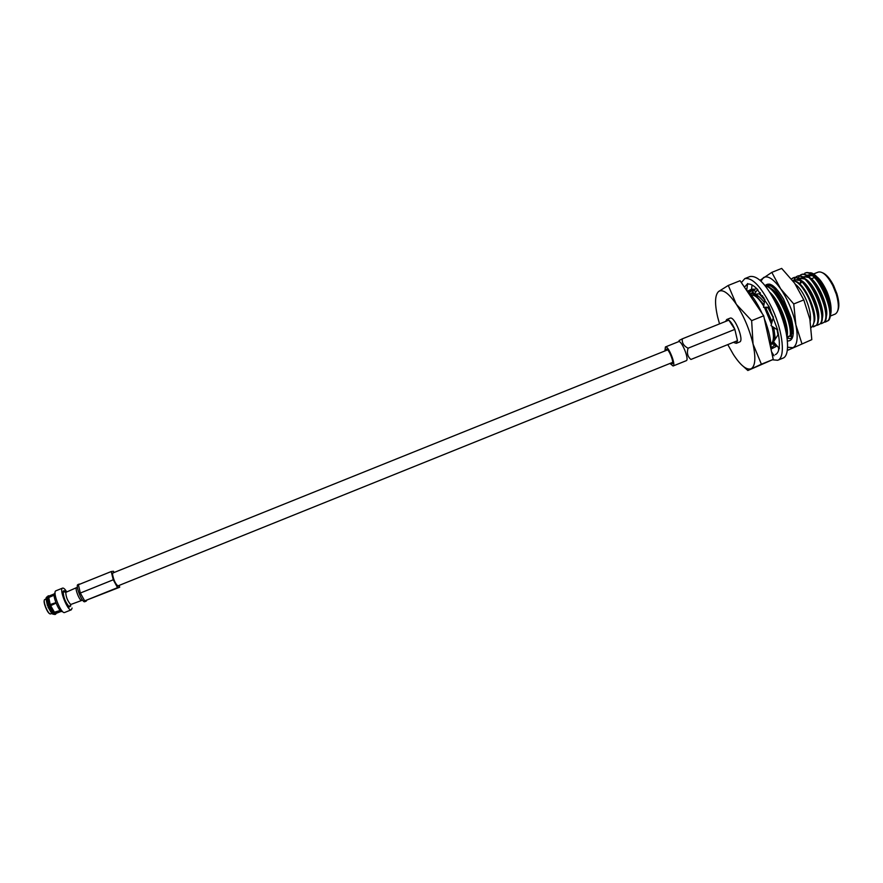 <?xml version="1.0" encoding="UTF-8"?>
<svg xmlns="http://www.w3.org/2000/svg" width="883" height="883" viewBox="0 0 883 883"><rect width="100%" height="100%" fill="white"/><g stroke="black" fill="none" stroke-linecap="round" stroke-linejoin="round"><path stroke-width="1.32" d="M54.338 593.884L49.437 595.848L48.797 596.919L47.638 596.875L47.969 596.025L49.293 595.926M46.269 598.376L48.311 595.76M47.097 597.769L46.766 597.206L47.638 596.875M46.048 597.99L46.843 596.908M47.561 597.559L48.731 597.537L50.221 604.535L49.117 604.877L47.561 597.559L45.971 598.696L47.428 605.572L48.223 605.186L46.689 597.946M55.044 602.957L49.117 604.877M48.62 605.098L47.428 605.572M49.603 606.135L50.662 605.672L54.415 612.206L53.532 612.979L49.603 606.135L47.925 606.864L51.622 613.277L52.638 613.299L48.753 606.544M52.638 613.299L53.532 612.979M86.677 600.462L86.203 601.135L85.121 600.793M83.918 599.502L81.104 594.436M79.978 591.566L78.753 586.213M78.896 584.546L79.978 584.116M86.203 601.135L84.801 601.698C82.296 603.232 75.055 585.241 77.925 584.601L79.315 584.038M65.772 592.372C65.96 596.996 67.594 601.047 70.673 604.524L81.777 600.44C79.878 601.588 74.448 588.1 76.611 587.614L65.772 592.372L63.168 591.478C63.565 590.297 64.448 590.539 65.828 592.206M70.839 605.815L69.404 606.974C65.463 602.559 63.377 597.394 63.168 591.478M72.108 608.045L71.313 609.8C67.958 611.809 58.775 588.983 62.583 588.111C63.554 587.835 64.889 589.016 66.611 591.632M71.313 609.8L64.658 612.482C61.236 614.524 52.042 591.687 55.927 590.793L62.583 588.111M62.362 611.323C59.636 614.182 51.126 593.045 55.077 593.21M48.797 596.919L53.433 595.484L48.731 597.537M50.221 604.535L55.033 602.923L55.254 603.497L50.662 605.672M54.415 612.206L59.481 610.705L54.912 612.703L56.07 613.376L55.298 614.215L54.084 613.53L54.912 612.703M61.369 611.356L56.07 613.376M56.313 613.376L55.298 614.215M54.084 613.53L52.185 613.851L53.874 614.358M55.717 614.171L54.856 614.524L53.068 613.144M52.064 613.288L52.185 613.851M48.675 606.566L48.19 605.296M114.106 572.504L113.432 571.257L111.236 571.544L113.278 579.778L117.527 587.659L119.68 587.239L119.216 585.385M113.256 572.846L112.417 573.74C113.554 579.976 115.463 584.082 118.145 586.091L118.432 585.705M111.236 571.544L78.421 584.745L80.32 593.045L84.691 600.881L119.68 587.239M80.32 593.045L113.278 579.778M84.691 600.881L117.527 587.659M678.453 341.743L678.585 341.666C681.566 339.9 689.623 359.9 686.246 360.694L673.067 366.004L669.965 363.454M679.049 340.551L682.316 338.84C681.831 342.891 683.762 346.015 688.078 348.211C686.643 352.924 687.592 356.677 690.925 359.458L737.471 340.695L736.301 343.31L734.082 342.615M729.866 318.277L730.064 318.178C734.457 315.684 744.535 340.717 739.645 341.964L736.301 343.31M665.804 350.606L666.312 349.238C668.486 347.935 674.612 363.167 672.151 363.73L670.837 363.101M664.932 350.948L665.407 346.964C668.254 345.253 676.312 365.275 673.067 366.004M725.627 321.434L726.72 319.514L728.839 320.143C730.914 321.82 732.912 324.911 734.855 329.381L737.471 340.695L690.925 359.458M737.471 340.695L734.855 329.381L728.839 320.143L682.316 338.84M734.855 329.381L688.078 348.211M765.826 285.739C774.689 278.829 796.764 322.56 791.267 335.408L790.208 335.661C792.128 321.434 775.561 287.13 765.329 285.937M790.715 335.452C792.713 320.75 775.131 285.297 765.064 285.617M786.091 332.207C784.855 322.14 781.124 311.765 774.899 301.081M773.563 343.123L774.479 342.935M786.764 335.816C786.223 323.001 781.345 309.734 772.128 296.015M755.738 288.995L754.59 289.26L751.499 293.366M755.716 288.873L754.104 289.646M777.967 334.878L777.051 329.602M770.406 309.756L769.546 308.101M764.711 300.187L763.707 298.807L764.7 300.242M769.292 308.2L773.309 317.461M774.755 339.878L772.978 326.909M771.687 322.67L770.395 319.061L771.731 323.079M774.049 340.981C774.623 337.394 774.181 332.659 772.746 326.765M824.567 322.041L827.945 320.75C836.333 312.637 815.362 267.273 804.689 273.277L804.943 273.189M828.442 320.551C836.841 312.427 815.859 267.074 805.186 273.079M801.19 281.18L801.113 282.902M823.982 322.35L821.345 323.675L823.982 322.35C832.283 314.271 811.311 268.896 800.738 274.856L799.468 275.971M824.479 322.152C832.79 314.061 811.819 268.697 801.234 274.657M799.27 276.213L798.122 278.421M797.989 278.807L797.824 279.403M797.768 279.624L797.614 280.286M820.02 323.951L817.415 325.264L820.02 323.951C828.232 315.904 807.272 270.518 796.786 276.445L795.219 277.549M795.02 277.77L793.563 280.662M812.382 326.71L816.554 325.352C824.678 317.339 803.74 271.942 793.331 277.836L791.576 279.149M820.517 323.752C828.74 315.706 807.779 270.319 797.283 276.247L795.517 277.571M795.329 277.814L793.972 280.739M816.554 325.352L816.058 325.551C824.181 317.549 803.232 272.141 792.835 278.024L791.433 278.962M790.715 335.672C794.954 326.589 781.3 293.112 770.605 288.355M790.782 333.123C792.272 322.825 782.294 298.222 773.022 290.639M786.908 336.71C789.921 328.145 779.965 301.169 769.965 292.461M786.764 334.889C788.066 325.529 780.02 303.785 771.179 294.414M770.958 344.326L773.729 343.255M763.883 297.737L759.568 293.763M754.468 293.862L752.691 293.531L754.159 294.282M764.799 299.646L760.649 295.187M753.618 292.703L752.437 293.476M775.285 339.061L773.795 327.45M772.084 321.82L765.649 307.648M763.95 304.856L756.267 295.893L763.85 305.419M765.075 307.56L770.395 319.061M774.777 339.293L773.111 327.008M771.83 322.736L766.599 310.474M762.493 295.65L762.57 297.361M790.208 335.661L786.974 337.163M755.373 294.216C758.188 295.595 761.179 298.333 764.336 302.439M768.166 308.024L773.243 317.703M754.248 294.337L756.267 295.893M763.707 298.807L759.237 293.807M756.146 291.556C753.111 289.977 750.881 290.441 749.457 292.946M791.267 335.408L787.04 337.593M771.974 326.246C774.214 335.959 773.861 341.842 770.925 343.917L773.696 342.505M752.702 293.542L750.109 293.697M751.267 295.088C754.645 294.536 758.806 298.222 763.729 306.18M764.479 307.472L771.422 324.171M808.983 277.152L810.826 275.088M811.941 274.756C816.885 275.032 821.896 280.706 826.996 291.754C830.351 299.999 831.643 306.876 830.848 312.383M830.042 315.805C835.605 305.43 817.79 269.094 808.718 273.068M795.373 284.282C799.314 287.218 802.945 292.494 806.278 300.099C809.755 308.675 811.069 315.695 810.219 321.147M792.713 280.595C797.989 281.313 803.387 287.416 808.894 298.896C815.009 314.326 815.76 323.895 811.135 327.615M719.524 323.884L717.625 316.909C714.579 303.487 714.91 295.021 718.607 291.489L728.276 285.441L736.323 304.271L751.643 320.65L753.044 344.039L761.4 364.204L773.232 359.414L747.857 370.507L743.53 366.6M773.232 359.414L763.696 315.805L740.086 280.717L728.276 285.441M763.696 315.805L751.643 320.65M761.4 364.204L747.857 370.507M829.998 316.18L835.186 314.083C838.982 311.732 839.358 305.11 836.3 294.216L832.846 285.628C827.492 275.662 822.647 271.136 818.276 272.074L813.309 274.072M790.274 324.977L790.274 327.637M764.281 318.498C769.071 330.816 771.334 341.18 771.08 349.58M746.19 289.79C751.676 294.503 757.007 302.416 762.161 313.531M822.801 272.88C826.466 274.47 830.064 278.708 833.618 285.584L836.885 293.708C839.093 301.136 839.435 306.688 837.89 310.375M718.607 291.489C722.791 288.918 728.696 293.178 736.323 304.271C743.972 316.246 749.546 329.514 753.044 344.039C755.958 358.045 755.307 366.302 751.08 368.796C746.488 370.253 740.594 365.485 733.398 354.513L728.034 345.054M827.945 320.75L825.285 322.085M816.058 325.551L813.475 326.853M830.064 315.551C833.695 307.24 822.746 280.33 813.122 275.673M811.367 274.9L808.177 274.922M826.069 317.229C829.733 308.984 818.684 281.82 809.06 277.229M807.338 276.478L803.729 276.699L808.552 277.417M801.047 281.059L800.693 283.068M822.073 318.906C825.771 310.739 814.612 283.322 805.009 278.785M803.309 278.057L800.274 278.09M818.077 320.573C821.808 312.494 810.55 284.812 800.947 280.341M799.281 279.635L796.323 279.668L794.656 280.96M814.005 322.461C818.32 314.138 804.987 283.156 795.307 281.224M830.13 312.648C831.024 303.631 823.596 285.165 815.749 278.211M812.614 275.86L807.68 275.121M826.135 314.403C827.084 305.397 819.523 286.622 811.632 279.712M800.693 280.739L800.208 283.266M822.139 316.158C823.144 307.163 815.45 288.09 807.526 281.202M804.501 278.973L799.777 278.288M818.144 317.902C819.192 308.929 811.367 289.547 803.409 282.703M800.451 280.529L795.826 279.867L794.413 280.871M814.17 319.359C815.053 310.485 807.581 291.754 799.788 284.657M787.426 340.993C793.541 341.169 794.855 333.664 791.356 318.476L783.629 299.271C776.124 286.611 770.153 281.898 765.716 285.121L765.285 285.639M763.85 298.487L763.938 299.127M787.592 347.24L793 347.703C797.305 345.198 798.254 337.549 795.859 324.778C792.901 311.544 787.846 299.558 780.66 288.829C773.464 278.885 767.724 275.154 763.431 277.637L760.991 281.147M760.053 280.286L771.797 272.383L781.676 268.421L794.634 283.211L803.806 299.911L809.843 319.127L811.808 339.646L788.243 350.065L787.448 349.26M811.808 339.646L788.243 350.065M771.797 272.383L780.66 288.829L793.751 303.962L795.859 324.778L801.907 343.653M803.806 299.911L793.751 303.962M764.115 299.359L764.038 298.708M768.894 285.485L769.656 284.116M792.194 337.438L790.197 336.037M771.93 286.953L772.25 285.54M775.991 288.443L775.969 289.061M791.919 331.655L793.309 333.112M770.351 286.026L772.669 285.562L772.515 286.28M791.444 336.434L792.459 337.107M769.954 284.194L769.259 285.595M764.634 299.447L764.722 300.099M792.846 336.456L790.23 336.026M772.106 287.074L772.89 285.717M793.254 333.951L791.808 332.924M775.042 289.425L775.318 287.77M771.808 322.792L770.848 320.33M770.451 286.081L772.371 285.364M792.879 336.313L790.649 335.794M772.426 287.306L773.122 285.882M793.287 333.465L791.863 332.372M775.528 289.238L775.693 288.145M787.062 337.814C789.645 339.149 791.576 338.719 792.835 336.522M771.521 284.856L766.069 285.628M777.128 345.993L771.102 349.061M774.049 355.772L771.565 351.798M778.552 347.637L778.585 350.308M779.049 348.222C778.464 351.721 777.217 353.862 775.307 354.657M773.541 354.966L772.217 354.767M771.996 353.796L772.636 353.52M777.448 329.867C779.038 336.611 779.634 342.229 779.236 346.743L779.358 348.575L773.519 341.809L778.376 334.238M769.17 307.163L777.713 330.054L771.025 325.617L773.442 316.997M744.325 287.019L747.758 284.083C750.197 283.664 753.188 285.165 756.698 288.586L769.402 307.152L763.541 307.328L769.612 308.057M746.996 284.304L744.479 287.24M741.367 282.604L744.822 278.598L749.943 276.545C757.978 275.231 767.283 285.463 777.868 307.251C788.541 330.551 790.704 355.86 782.813 358.211L777.702 360.275L772.426 359.789M744.822 278.598C752.769 277.317 762.018 287.582 772.581 309.37C783.243 332.692 785.495 357.979 777.702 360.275M771.698 343.984L775.031 344.326L772.338 347.174L772.15 348.531M772.338 347.174L771.113 347.052M775.031 344.326L775.34 346.909M746.819 289.503L745.362 288.553M753.464 289.955L748.254 291.677M747.647 283.52L746.72 290.231M747.691 291.136L751.51 289.238L752.084 285.021M751.51 289.238L754.799 289.183M757.791 289.293L754.115 294.359L759.81 293.741L760.307 292.681M764.855 299.282L763.541 307.328M49.878 613.74C47.461 613.365 42.914 602.074 44.393 600.12M52.075 613.31L50.673 613.873C48.3 615.252 42.207 600.12 44.878 599.48L45.971 599.038M667.625 349.867L112.494 573.144M672.658 362.372L117.671 586.003M49.117 596.102L47.969 596.025M70.673 604.524L69.404 606.974M665.407 346.964L678.585 341.666M726.72 319.514L730.064 318.178M791.919 331.555L793.342 330.982M774.91 289.481L776.4 288.884M833.618 285.584L832.846 285.628M836.885 293.708L836.3 294.216M811.322 278.796L814.424 277.56M782.239 314.933L782.846 314.69M786.3 313.299L786.885 313.057M779.369 308.211L779.954 307.979M783.42 306.578L783.994 306.346"/></g></svg>
